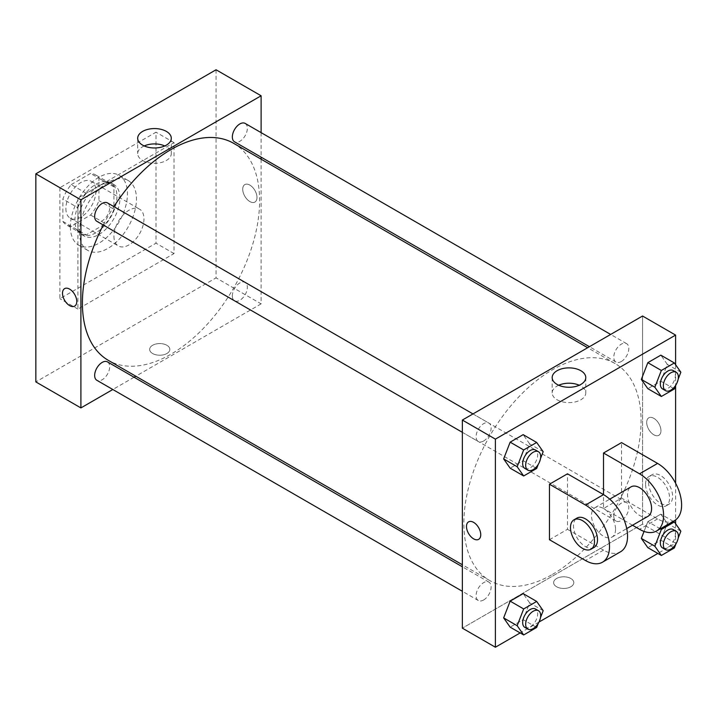 <?xml version="1.0" encoding="UTF-8"?>
<svg xmlns="http://www.w3.org/2000/svg" width="717" height="717" viewBox="0 0 717 717"><rect width="100%" height="100%" fill="white"/><g stroke="black" fill="none" stroke-linecap="round" stroke-linejoin="round"><path stroke-width="0.54" stroke-dasharray="3.58 2.69" d="M113.94 236.252A21.241 12.261 120 0 0 118.341 245.967A21.241 12.261 120 0 0 139.582 233.706A21.241 12.261 120 0 0 139.582 209.185A21.241 12.261 120 0 0 123.216 214.876A21.241 12.261 120 0 0 113.94 236.252M65.883 208.504A21.241 12.261 120 0 0 70.284 218.228A21.241 12.261 120 0 0 91.525 205.958A21.241 12.261 120 0 0 91.525 181.437A21.241 12.261 120 0 0 75.16 187.128A21.241 12.261 120 0 0 65.883 208.504M71.216 184.619L90.593 173.433A28.931 16.706 120 0 1 95.37 174.769A28.931 16.706 120 0 1 98.928 178.237L98.928 200.617A28.931 16.706 120 0 1 90.593 215.046L71.216 226.231A28.931 16.706 120 0 1 66.439 224.887A28.931 16.706 120 0 1 62.881 221.419L62.881 199.048A28.931 16.706 120 0 1 71.216 184.619L86.237 193.285L105.605 182.1L90.593 173.433M90.593 215.046L105.605 223.722L86.237 234.907L71.216 226.231M62.881 221.419L77.902 230.094L77.902 207.724L62.881 199.048M77.902 230.094A28.931 16.706 120 0 0 81.451 233.563A28.931 16.706 120 0 0 86.237 234.907M105.605 223.722A28.931 16.706 120 0 0 113.94 209.283L98.928 200.617M105.605 182.1A28.931 16.706 120 0 1 110.391 183.444A28.931 16.706 120 0 1 113.94 186.913L113.94 209.283M86.237 193.285A28.931 16.706 120 0 0 77.902 207.724M95.917 232.783A29.738 17.163 -60 0 1 81.057 234.253A29.738 17.163 -60 0 1 81.057 199.918A29.738 17.163 -60 0 1 110.785 182.754A29.738 17.163 -60 0 1 115.347 206.577A29.738 17.163 -60 0 1 95.917 232.783M98.928 234.513A29.738 17.163 120 0 0 118.35 208.315A29.738 17.163 120 0 0 113.788 184.484A29.738 17.163 120 0 0 90.88 192.452A29.738 17.163 120 0 0 77.902 222.378A29.738 17.163 120 0 0 84.059 235.983A29.738 17.163 120 0 0 98.928 234.513M113.94 186.913L98.928 178.237M70.391 226.706A40.349 23.294 120 0 0 78.745 245.187A40.349 23.294 120 0 0 119.103 221.885A40.349 23.294 120 0 0 119.103 175.289A40.349 23.294 120 0 0 88.003 186.097A40.349 23.294 120 0 0 70.391 226.706M79.399 231.914A40.349 23.294 120 0 0 87.761 250.385A40.349 23.294 120 0 0 128.11 227.083A40.349 23.294 120 0 0 128.11 180.496A40.349 23.294 120 0 0 97.019 191.305A40.349 23.294 120 0 0 79.399 231.914M59.878 187.693L59.878 298.675L155.992 243.188L155.992 132.206L59.878 187.693L77.902 198.098L77.902 309.081L174.016 253.585L174.016 142.602L77.902 198.098M174.016 142.602L155.992 132.206M216.059 69.773L216.059 277.864L35.85 381.91M166.882 353.517A10.092 5.826 0 0 0 169.839 349.394A10.092 5.826 0 0 0 159.748 343.577A10.092 5.826 0 0 0 149.656 349.394A10.092 5.826 0 0 0 155.885 354.781A10.092 5.826 0 0 0 166.882 353.517A10.092 5.826 180 0 1 155.885 354.781A10.092 5.826 180 0 1 149.656 349.394A10.092 5.826 180 0 1 159.748 343.568A10.092 5.826 180 0 1 169.839 349.394A10.092 5.826 180 0 1 166.882 353.517M261.113 159.183L261.113 303.874L216.059 277.864M261.113 303.874L135.809 376.219M134.052 377.241L112.811 389.501M107.478 202.911A10.621 6.13 -60 0 1 109.109 211.416A10.621 6.13 -60 0 1 102.172 220.782A10.621 6.13 -60 0 1 96.858 221.302M107.478 361.897A10.621 6.13 -60 0 1 109.109 370.402A10.621 6.13 -60 0 1 102.172 379.759A10.621 6.13 -60 0 1 96.858 380.288M232.344 295.933A10.621 6.13 120 0 0 234.54 300.799A10.621 6.13 120 0 0 245.16 294.669A10.621 6.13 120 0 0 245.16 282.408A10.621 6.13 120 0 0 236.977 285.249A10.621 6.13 120 0 0 232.344 295.933M261.113 132.636L261.113 157.157M245.16 123.423A10.621 6.13 -60 0 1 246.791 131.928A10.621 6.13 -60 0 1 239.854 141.285A10.621 6.13 -60 0 1 234.54 141.814M233.661 143.337A125.305 72.345 -60 0 1 252.868 243.744A125.305 72.345 -60 0 1 171.013 354.162A125.305 72.345 -60 0 1 108.357 360.373M103.275 225.004A125.305 72.345 -60 0 1 113.895 206.613M249.857 185.094A10.092 5.826 -120 0 0 244.811 184.592A10.092 5.826 -120 0 0 244.811 196.243A10.092 5.826 -120 0 0 254.893 202.069A10.092 5.826 -120 0 0 256.444 193.984A10.092 5.826 -120 0 0 249.857 185.094M174.016 253.585L155.992 243.188M77.902 309.081L59.878 298.675M144.207 145.945A16.805 9.697 0 0 0 137.691 153.617A16.805 9.697 0 0 0 154.487 163.315A16.805 9.697 0 0 0 171.291 153.617A16.805 9.697 0 0 0 166.371 146.752A16.805 9.697 0 0 0 164.776 145.945M74.685 306.114L74.685 306.105A10.092 5.826 -120 0 0 74.685 294.463A10.092 5.826 -120 0 0 64.602 288.637L64.593 288.637M249.848 185.094A10.092 5.826 60 0 1 256.444 193.984A10.092 5.826 60 0 1 254.893 202.069A10.092 5.826 60 0 1 244.811 196.243A10.092 5.826 60 0 1 244.811 184.592A10.092 5.826 60 0 1 249.848 185.094M552.457 574.398A125.305 72.345 120 0 0 634.321 463.971A125.305 72.345 120 0 0 615.114 363.564A125.305 72.345 120 0 0 518.552 397.137A125.305 72.345 120 0 0 463.854 523.24A125.305 72.345 120 0 0 489.81 580.6A125.305 72.345 120 0 0 552.457 574.398M483.617 441.009A10.621 6.13 -60 0 1 478.311 441.529A10.621 6.13 -60 0 1 478.311 429.268A10.621 6.13 -60 0 1 488.931 423.138A10.621 6.13 -60 0 1 491.127 428.004A10.621 6.13 -60 0 1 483.617 441.009M613.788 516.159A10.621 6.13 120 0 0 615.993 521.026A10.621 6.13 120 0 0 626.613 514.896A10.621 6.13 120 0 0 626.613 502.635A10.621 6.13 120 0 0 618.43 505.476A10.621 6.13 120 0 0 613.788 516.159M483.617 599.986A10.621 6.13 120 0 0 490.553 590.629A10.621 6.13 120 0 0 488.931 582.123A10.621 6.13 120 0 0 480.748 584.964A10.621 6.13 120 0 0 476.106 595.657A10.621 6.13 120 0 0 478.311 600.514A10.621 6.13 120 0 0 483.617 599.986M621.298 361.52A10.621 6.13 120 0 0 628.235 352.155A10.621 6.13 120 0 0 626.613 343.649A10.621 6.13 120 0 0 618.43 346.49A10.621 6.13 120 0 0 613.788 357.183A10.621 6.13 120 0 0 615.993 362.04A10.621 6.13 120 0 0 621.298 361.52M642.566 524.109L462.357 628.155L642.566 524.109L642.566 376.255L642.566 524.109L675.602 543.181L657.839 553.434M642.566 316.018L642.566 376.255L642.566 316.018M540.51 458.584L538.243 464.419M524.862 468.407A10.621 6.13 120 0 0 535.482 462.277A10.621 6.13 120 0 0 535.482 450.016M543.181 451.701L529.666 443.904L523.159 460.664L510.154 468.174L523.159 460.664L536.674 468.47M529.666 443.904L523.159 434.654L529.666 443.904L523.159 460.664M678.192 379.096L675.934 384.921M662.544 388.919A10.621 6.13 120 0 0 673.164 382.788A10.621 6.13 120 0 0 673.164 370.528M680.863 372.213L667.348 364.415L660.841 381.175L647.836 388.677L660.841 381.175L674.356 388.972M667.348 364.415L660.841 355.157L667.348 364.415L660.841 381.175M540.51 617.57L538.243 623.396M524.862 627.393A10.621 6.13 120 0 0 535.482 621.263A10.621 6.13 120 0 0 535.482 609.002M543.181 610.687L529.666 602.88L523.159 619.649L510.154 627.151L523.159 619.649L536.674 627.447M529.666 602.88L523.159 593.631L529.666 602.88L523.159 619.649M678.192 538.082L675.934 543.907M662.544 547.905A10.621 6.13 120 0 0 673.164 541.774A10.621 6.13 120 0 0 673.164 529.513M680.863 531.198L667.348 523.392L660.841 540.152L647.836 547.663L660.841 540.152L674.356 547.958M660.285 528.841L647.836 521.653L644.054 531.414L647.836 521.653L660.841 514.143L667.348 523.392L660.841 540.152M673.29 521.331L660.841 514.143L667.348 523.392M478.66 539.345L478.66 539.345A10.092 5.826 -120 0 0 478.66 527.694A10.092 5.826 -120 0 0 468.577 521.868L468.577 521.868M558.695 385.244A16.805 9.697 0 0 0 552.18 392.916A16.805 9.697 0 0 0 568.975 402.613A16.805 9.697 0 0 0 585.78 392.916A16.805 9.697 0 0 0 580.86 386.06A16.805 9.697 0 0 0 579.264 385.244M653.823 418.325A10.092 5.826 -120 0 0 648.786 417.823A10.092 5.826 -120 0 0 648.786 429.474A10.092 5.826 -120 0 0 658.869 435.3A10.092 5.826 -120 0 0 660.42 427.215A10.092 5.826 -120 0 0 653.823 418.325A10.092 5.826 60 0 1 660.42 427.215A10.092 5.826 60 0 1 658.869 435.3A10.092 5.826 60 0 1 648.777 429.474A10.092 5.826 60 0 1 648.777 417.823A10.092 5.826 60 0 1 653.823 418.325M675.602 364.738L675.602 385.764M675.602 483.213L675.602 519.915M675.602 523.724L675.602 543.181M570.857 586.748A10.092 5.826 0 0 0 573.806 582.634A10.092 5.826 0 0 0 563.723 576.809A10.092 5.826 0 0 0 553.632 582.634A10.092 5.826 0 0 0 559.86 588.012A10.092 5.826 0 0 0 570.857 586.748A10.092 5.826 180 0 1 559.86 588.012A10.092 5.826 180 0 1 553.632 582.625A10.092 5.826 180 0 1 563.723 576.8A10.092 5.826 180 0 1 573.806 582.625A10.092 5.826 180 0 1 570.857 586.748M538.996 622.051L520.157 632.932M647.836 521.653L660.841 514.143M674.572 520.587A33.977 19.619 60 0 1 657.588 518.902L621.54 498.091L603.517 508.496L603.517 494.622M621.54 498.091L621.54 442.604M549.455 539.713L567.479 529.307L567.479 473.812M615.536 529.307A16.993 9.814 60 0 1 612.013 537.087A16.993 9.814 60 0 1 595.02 527.273A16.993 9.814 60 0 1 595.02 507.654A16.993 9.814 60 0 1 608.115 512.207A16.993 9.814 60 0 1 615.536 529.307M567.479 529.307L603.517 550.118A33.977 19.619 -120 0 0 620.51 551.803M648.06 516.276A16.993 9.814 60 0 1 631.068 506.462A16.993 9.814 60 0 1 631.068 486.843M632.528 525.247L603.517 508.496M593.99 547.492A16.993 9.814 60 0 1 577.006 537.678A16.993 9.814 60 0 1 577.006 518.059M645.569 484.217A16.993 9.814 60 0 1 649.091 476.447A16.993 9.814 60 0 1 666.075 486.251A16.993 9.814 60 0 1 666.075 505.87A16.993 9.814 60 0 1 652.99 501.317A16.993 9.814 60 0 1 645.569 484.217M648.571 482.487A16.993 9.814 -120 0 0 655.992 499.588A16.993 9.814 -120 0 0 669.086 504.141A16.993 9.814 -120 0 0 669.086 484.522A16.993 9.814 -120 0 0 652.094 474.708A16.993 9.814 -120 0 0 648.571 482.487M603.517 550.118L585.502 560.524M657.588 518.902L639.564 529.307M70.284 218.228L118.341 245.967M91.525 181.437L139.582 209.185M113.788 184.484L110.785 182.754M84.059 235.983L81.057 234.253M110.391 183.444L95.37 174.769M81.451 233.563L66.439 224.887M128.11 180.496L119.103 175.289M87.761 250.385L78.745 245.187M137.691 138.273L137.691 153.617M171.291 138.273L171.291 153.617M615.114 363.564L587.662 347.718M489.81 580.6L462.357 564.754M462.357 432.324L478.311 441.529M472.969 413.924L488.931 423.138M626.613 502.635L245.16 282.408M615.993 521.026L234.54 300.799M488.931 582.123L462.357 566.78M478.311 600.514L462.357 591.301M626.613 343.649L610.651 334.436M615.993 362.04L589.419 346.696M552.18 377.572L552.18 392.916M585.78 377.572L585.78 392.916M612.013 537.087L626.73 528.59M595.02 507.654L609.737 499.157M652.094 474.708L649.091 476.447M669.086 504.141L666.075 505.87"/><path stroke-width="1.08" d="M112.811 389.501L80.904 407.919L35.85 381.91L35.85 173.819L216.059 69.773L261.113 95.782L261.113 132.636M135.809 376.219L134.052 377.241M462.357 432.324L96.858 221.302A10.621 6.13 -60 0 1 96.858 209.041A10.621 6.13 -60 0 1 107.478 202.911L472.969 413.924M462.357 591.301L96.858 380.288A10.621 6.13 -60 0 1 96.858 368.027A10.621 6.13 -60 0 1 107.478 361.897L462.357 566.78M261.113 157.157L261.113 159.183M80.904 407.919L80.904 199.828L261.113 95.782M589.419 346.696L234.54 141.814A10.621 6.13 -60 0 1 234.54 129.553A10.621 6.13 -60 0 1 245.16 123.423L610.651 334.436M462.357 564.754L108.357 360.373A125.305 72.345 -60 0 1 103.275 225.004M113.895 206.613A125.305 72.345 -60 0 1 233.661 143.337L587.662 347.718M64.602 288.637A10.092 5.826 -120 0 0 63.051 296.721A10.092 5.826 -120 0 0 69.648 305.612A10.092 5.826 60 0 1 63.051 296.721A10.092 5.826 60 0 1 64.593 288.637A10.092 5.826 60 0 1 74.685 294.463A10.092 5.826 60 0 1 74.685 306.114A10.092 5.826 60 0 1 69.639 305.612A10.092 5.826 -120 0 0 74.685 306.105M80.904 199.828L35.85 173.819M166.371 131.408A16.805 9.697 180 0 1 171.291 138.273A16.805 9.697 180 0 1 154.487 147.971A16.805 9.697 180 0 1 137.691 138.273A16.805 9.697 180 0 1 148.06 129.311A16.805 9.697 180 0 1 166.371 131.408M164.776 145.945A16.805 9.697 0 0 0 144.207 145.945M520.157 632.932L495.393 647.227L462.357 628.155L462.357 420.054L642.566 316.018L675.602 335.09L675.602 364.738M538.243 464.419L536.674 468.47L523.67 475.971L517.163 466.722L523.67 449.962L536.674 442.452L543.181 451.701L540.51 458.584M538.485 451.755L535.482 450.016A10.621 6.13 120 0 0 527.3 452.866A10.621 6.13 120 0 0 522.666 463.549A10.621 6.13 120 0 0 524.862 468.407L527.864 470.146A10.621 6.13 120 0 0 538.485 464.016A10.621 6.13 120 0 0 538.485 451.755A10.621 6.13 120 0 0 530.302 454.596A10.621 6.13 120 0 0 525.669 465.279A10.621 6.13 120 0 0 527.864 470.146M523.67 475.971L510.154 468.174L503.648 458.916L510.154 442.156L523.159 434.654L536.674 442.452M517.163 466.722L503.648 458.916L510.154 442.156L523.159 434.654M523.67 449.962L510.154 442.156M675.934 384.921L674.356 388.972L661.352 396.483L654.854 387.234L661.352 370.474L674.356 362.963L680.863 372.213L678.192 379.096M676.167 372.257L673.164 370.528A10.621 6.13 120 0 0 664.982 373.369A10.621 6.13 120 0 0 660.348 384.061A10.621 6.13 120 0 0 662.544 388.919L665.546 390.657A10.621 6.13 120 0 0 676.167 384.527A10.621 6.13 120 0 0 676.167 372.257A10.621 6.13 120 0 0 667.984 375.108A10.621 6.13 120 0 0 663.35 385.791A10.621 6.13 120 0 0 665.546 390.657M661.352 396.483L647.836 388.677L641.33 379.427L647.836 362.668L660.841 355.157L674.356 362.963M654.854 387.234L641.33 379.427L647.836 362.668L660.841 355.157M661.352 370.474L647.836 362.668M538.243 623.396L536.674 627.447L523.67 634.957L517.163 625.708L523.67 608.948L536.674 601.438L543.181 610.687L540.51 617.57M538.485 610.732L535.482 609.002A10.621 6.13 120 0 0 527.3 611.843A10.621 6.13 120 0 0 522.666 622.535A10.621 6.13 120 0 0 524.862 627.393L527.864 629.132A10.621 6.13 120 0 0 538.485 622.992A10.621 6.13 120 0 0 538.485 610.732A10.621 6.13 120 0 0 530.302 613.582A10.621 6.13 120 0 0 525.669 624.265A10.621 6.13 120 0 0 527.864 629.132M523.67 634.957L510.154 627.151L503.648 617.902L510.154 601.142L523.159 593.631L536.674 601.438M517.163 625.708L503.648 617.902L510.154 601.142L523.159 593.631M523.67 608.948L510.154 601.142M675.934 543.907L674.356 547.958L661.352 555.469L654.854 546.22L661.352 529.46L674.356 521.949L680.863 531.198L678.192 538.082M676.167 531.243L673.164 529.513A10.621 6.13 120 0 0 664.982 532.355A10.621 6.13 120 0 0 660.348 543.038A10.621 6.13 120 0 0 662.544 547.905L665.546 549.634A10.621 6.13 120 0 0 676.167 543.504A10.621 6.13 120 0 0 676.167 531.243A10.621 6.13 120 0 0 667.984 534.093A10.621 6.13 120 0 0 663.35 544.777A10.621 6.13 120 0 0 665.546 549.634M661.352 555.469L647.836 547.663L641.33 538.413L644.054 531.414L641.33 538.413L654.854 546.22M661.352 529.46L660.285 528.841M674.356 521.949L673.29 521.331M473.614 538.843A10.092 5.826 -120 0 0 478.66 539.345A10.092 5.826 60 0 1 473.614 538.843A10.092 5.826 60 0 1 467.027 529.953A10.092 5.826 60 0 1 468.568 521.868A10.092 5.826 -120 0 0 467.027 529.953A10.092 5.826 -120 0 0 473.614 538.843M468.568 521.868A10.092 5.826 60 0 1 478.66 527.694A10.092 5.826 60 0 1 478.66 539.345M495.393 647.227L495.393 439.136L462.357 420.054L642.566 316.018M462.357 628.155L462.357 420.054M580.86 370.716A16.805 9.697 180 0 1 585.78 377.572A16.805 9.697 180 0 1 568.975 387.27A16.805 9.697 180 0 1 552.18 377.572A16.805 9.697 180 0 1 562.549 368.61A16.805 9.697 180 0 1 580.86 370.716M495.393 439.136L675.602 335.09M579.264 385.244A16.805 9.697 0 0 0 558.695 385.244M675.602 385.764L675.602 483.213M675.602 519.915L675.602 523.724M657.839 553.434L538.996 622.051M647.836 547.663L641.33 538.413M647.836 388.677L641.33 379.427M510.154 468.174L503.648 458.916M510.154 627.151L503.648 617.902M549.455 484.217L585.502 505.028A33.977 19.619 60 0 1 607.693 534.972A33.977 19.619 60 0 1 602.486 562.2A33.977 19.619 60 0 1 585.502 560.524L549.455 539.713L549.455 484.217L567.479 473.812L603.517 494.622L603.517 453.01L621.54 442.604L657.588 463.415A33.977 19.619 60 0 1 679.779 493.359A33.977 19.619 60 0 1 674.572 520.587L656.557 530.992A33.977 19.619 60 0 1 639.564 529.307L632.528 525.247M602.486 562.2L620.51 551.803A33.977 19.619 -120 0 0 625.717 524.566A33.977 19.619 -120 0 0 603.517 494.622L585.502 505.028M609.737 499.157L631.068 486.843A16.993 9.814 60 0 1 644.162 491.396A16.993 9.814 60 0 1 651.574 508.496A16.993 9.814 60 0 1 648.06 516.276L626.73 528.59M657.588 463.415L639.564 473.812L603.517 453.01M639.564 473.812A33.977 19.619 60 0 1 661.764 503.764A33.977 19.619 60 0 1 656.557 530.992M574.003 519.798L577.006 518.059A16.993 9.814 60 0 1 590.1 522.612A16.993 9.814 60 0 1 597.512 539.713A16.993 9.814 60 0 1 593.99 547.492L590.987 549.222A16.993 9.814 60 0 1 574.003 539.417A16.993 9.814 60 0 1 574.003 519.798A16.993 9.814 60 0 1 587.089 524.351A16.993 9.814 60 0 1 594.51 541.443A16.993 9.814 60 0 1 590.987 549.222"/></g></svg>
